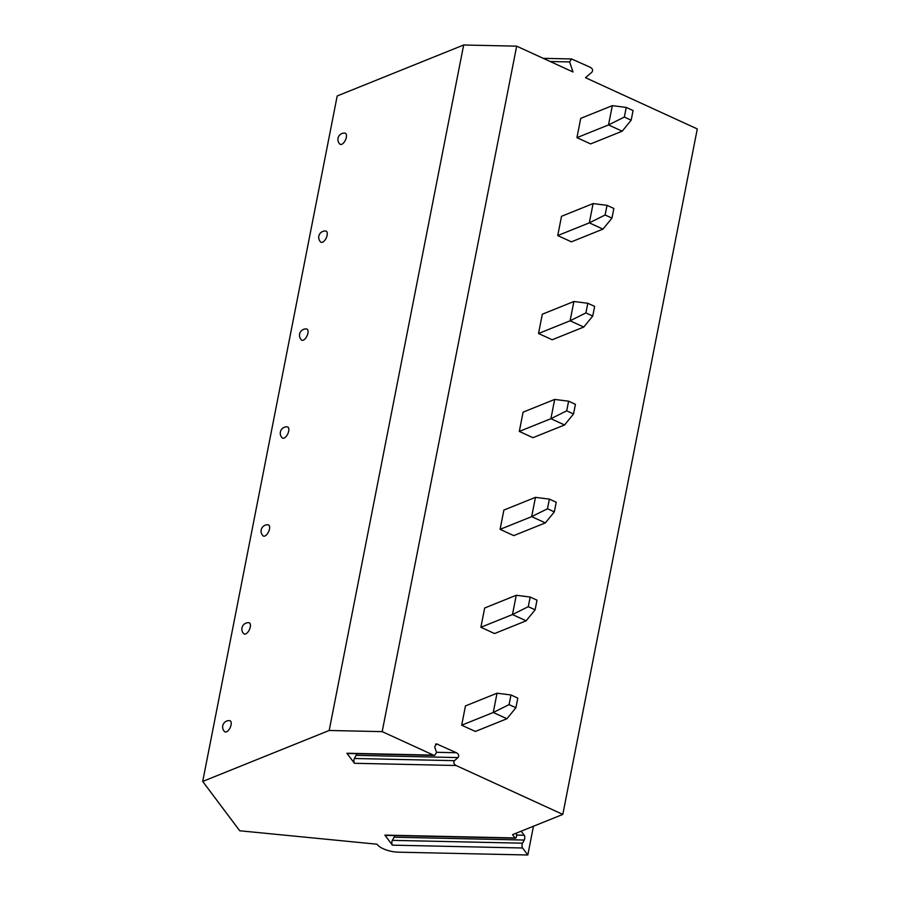 <?xml version="1.0" encoding="UTF-8"?>
<svg xmlns="http://www.w3.org/2000/svg" width="900" height="900" viewBox="0 0 900 900"><rect width="100%" height="100%" fill="white"/><g stroke="black" fill="none" stroke-linecap="round" stroke-linejoin="round"><path stroke-width="1.35" d="M434.351 755.415L347.321 753.514A2.779 1.024 -88.8 0 1 346.894 753.244L354.431 763.279A2.779 1.024 -88.8 0 1 354.386 758.486L356.141 755.347A2.779 1.024 91.2 0 0 356.591 753.716M515.025 837.945A2.779 1.024 91.2 0 0 515.452 838.215L385.29 835.38A2.779 1.024 -88.8 0 1 384.863 835.11L515.025 837.945L512.561 834.66L562.804 814.41L456.086 765.506C453.769 764.089 453.229 762.48 454.478 760.669L458.032 757.575C459.281 755.752 458.741 754.144 456.424 752.738L436.556 743.884L434.678 746.865L436.534 752.445L434.655 755.438L433.451 755.123L382.185 731.633L329.186 730.474L202.714 781.436L239.715 830.768L377.021 844.211A17.111 6.772 -168.9 0 0 398.936 852.188L527.816 855L522.562 847.991A2.779 1.024 91.2 0 1 522.517 843.188L524.273 840.049A2.779 1.024 91.2 0 0 524.227 835.256L521.179 831.184M384.863 835.11L392.389 845.145A2.779 1.024 -88.8 0 1 392.344 840.352L394.099 837.214A2.779 1.024 91.2 0 0 394.549 835.582M382.185 731.633L516.668 46.159L463.669 45L337.196 95.962L202.714 781.436M562.804 814.41L697.286 128.936L585.506 77.704L591.919 72.135C593.168 70.324 592.627 68.704 590.31 67.297L571.534 58.939L569.644 61.931L572.996 71.966L516.668 46.159M622.192 131.197L631.181 120.195L633.071 110.554L626.231 107.415L612.315 105.649L580.725 118.373L576.945 137.655L590.614 143.91L622.192 131.197L608.524 124.931L576.945 137.655M602.977 229.118L611.966 218.115L613.856 208.474L607.028 205.346L593.1 203.569L561.521 216.304L557.73 235.575L571.399 241.841L602.977 229.118L589.32 222.851L557.73 235.575M583.774 327.049L592.751 316.035L594.641 306.405L587.812 303.266L573.885 301.5L542.306 314.224L538.526 333.506L552.195 339.761L583.774 327.049L570.105 320.782L538.526 333.506M564.559 424.969L573.536 413.966L575.438 404.325L568.597 401.197L554.681 399.42L523.091 412.155L519.311 431.426L532.98 437.692L564.559 424.969L550.89 418.702L519.311 431.426M545.344 522.889L554.332 511.886L556.222 502.256L549.382 499.118L535.466 497.351L503.876 510.075L500.096 529.346L513.765 535.613L545.344 522.889L531.675 516.634L500.096 529.346M526.129 620.82L535.118 609.817L537.007 600.176L530.179 597.049L516.251 595.271L484.673 607.995L480.881 627.278L494.55 633.544L526.129 620.82L512.471 614.554L480.881 627.278M506.925 718.74L515.903 707.738L517.793 698.107L510.964 694.969L497.036 693.202L465.457 705.926L461.678 725.197L475.346 731.464L506.925 718.74L493.256 712.485L461.678 725.197M329.186 730.474L463.669 45M339.851 144.079A6.131 2.925 -65.4 0 0 343.429 143.078A6.131 2.925 -65.4 0 0 346.331 137.374A6.131 2.925 -65.4 0 0 344.88 133.099A6.413 6.413 0 0 0 339.851 144.079M320.636 241.999A6.131 2.925 -65.4 0 0 324.214 241.009A6.131 2.925 -65.4 0 0 327.116 235.294A6.131 2.925 -65.4 0 0 325.665 231.019A6.413 6.413 0 0 0 320.636 241.999M301.421 339.93A6.131 2.925 -65.4 0 0 305.01 338.929A6.131 2.925 -65.4 0 0 307.912 333.225A6.131 2.925 -65.4 0 0 306.45 328.95A6.413 6.413 0 0 0 301.421 339.93M282.206 437.85A6.131 2.925 -65.4 0 0 285.795 436.86A6.131 2.925 -65.4 0 0 288.697 431.145A6.131 2.925 -65.4 0 0 287.246 426.87A6.413 6.413 0 0 0 282.206 437.85M263.002 535.781A6.131 2.925 -65.4 0 0 266.58 534.78A6.131 2.925 -65.4 0 0 269.483 529.076A6.131 2.925 -65.4 0 0 268.031 524.801A6.413 6.413 0 0 0 263.002 535.781M243.787 633.701A6.131 2.925 -65.4 0 0 247.365 632.711A6.131 2.925 -65.4 0 0 250.268 626.996A6.131 2.925 -65.4 0 0 248.816 622.721A6.413 6.413 0 0 0 243.787 633.701M224.572 731.621A6.131 2.925 -65.4 0 0 228.161 730.631A6.131 2.925 -65.4 0 0 231.064 724.928A6.131 2.925 -65.4 0 0 229.601 720.641A6.413 6.413 0 0 0 224.572 731.621M527.816 855L533.464 826.234M516.521 833.062L516.544 835.222A2.779 1.024 91.2 0 1 515.452 838.215M612.315 105.649L608.524 124.931L624.341 117.056L631.181 120.195M626.231 107.415L624.341 117.056M593.1 203.569L589.32 222.851L605.126 214.987L611.966 218.115M607.028 205.346L605.126 214.987M573.885 301.5L570.105 320.782L585.923 312.907L592.751 316.035M587.812 303.266L585.923 312.907M554.681 399.42L550.89 418.702L566.707 410.839L573.536 413.966M568.597 401.197L566.707 410.839M535.466 497.351L531.675 516.634L547.493 508.759L554.332 511.886M549.382 499.118L547.493 508.759M516.251 595.271L512.471 614.554L528.278 606.679L535.118 609.817M530.179 597.049L528.278 606.679M497.036 693.202L493.256 712.485L509.074 704.61L515.903 707.738M510.964 694.969L509.074 704.61M354.431 763.279L456.086 765.506M392.389 845.145L522.562 847.991M346.894 753.244L433.451 755.123M454.478 760.669L354.386 758.486M458.032 757.575L356.141 755.347M456.424 752.738L436.489 752.299M437.76 744.188L435.499 744.131M524.227 835.256L516.544 835.087M524.273 840.049L394.099 837.214M522.517 843.188L392.344 840.352M569.644 61.931L550.159 61.504M543.251 58.331L571.342 58.95"/></g></svg>
